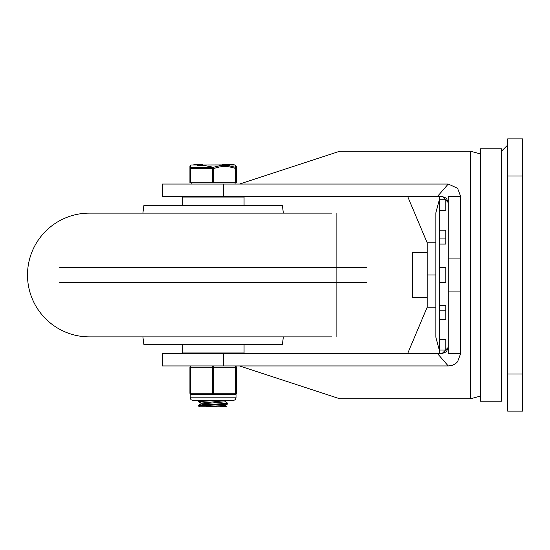 <?xml version="1.0" encoding="UTF-8"?>
<svg xmlns="http://www.w3.org/2000/svg" width="550" height="550" viewBox="0 0 550 550"><rect width="100%" height="100%" fill="white"/><g stroke="black" fill="none" stroke-linecap="round" stroke-linejoin="round"><path stroke-width="0.82" d="M522.5 411.125L507.65 411.125L522.5 411.125L522.5 138.875L507.65 138.875L507.65 411.125M439.587 267.327L445.775 267.327L445.775 282.425L439.587 282.425L439.587 196.419M439.587 305.683L445.775 305.683L445.775 319.639L439.587 319.639L439.587 282.425M439.587 339.371L445.775 339.371L445.775 350.054L439.587 350.054L439.587 319.639M439.587 353.581L439.587 350.054M439.587 199.781L445.775 199.781L445.775 210.444L439.587 210.444M439.587 230.141L445.775 230.141L445.775 244.083L439.587 244.083M427.212 297.275L412.362 297.275L412.362 252.725L427.212 252.725M445.775 305.683L445.775 310.846L439.587 310.846M439.587 238.934L445.775 238.934L445.775 244.083M435.861 242.804L427.212 242.804L427.212 307.196L435.861 307.196M435.861 274.952L427.212 274.952M435.861 307.154L427.212 307.154M448.25 291.087L448.25 196.632L460.625 196.419L460.625 353.581L448.25 353.368L448.25 291.087L460.625 291.087L460.625 353.581L457.579 361.707A12.375 12.375 0 0 1 448.25 365.956L437.491 353.581L162.387 353.581L162.387 365.956L448.25 365.956L452.815 365.083M460.625 258.913L448.25 258.913M243.072 353.581L442.062 353.581L446.435 351.766L448.25 347.394L442.062 353.581L437.491 353.581M448.25 184.044L437.491 196.419L162.387 196.419L162.387 184.044L448.25 184.044L457.579 188.286A12.375 12.375 0 0 1 457.579 188.292L460.625 196.419M239.559 365.956L339.714 398.75L470.525 398.75L480.425 396.096M470.525 398.75L470.525 151.25L339.714 151.25L239.559 184.044M407.632 196.419L427.212 242.901M427.212 307.099L407.632 353.581M442.344 196.426L448.25 202.606L446.435 198.234L442.062 196.419L243.072 196.419M437.491 196.419L442.062 196.419M480.425 275L480.425 148.775L501.462 148.775L501.462 401.225L480.425 401.225L480.425 275M331.925 336.875L89.375 336.875A61.875 61.875 0 0 1 27.5 275A61.875 61.875 0 0 1 89.375 213.125L331.925 213.125M366.575 282.425L59.675 282.425L366.575 282.425M366.575 267.575L59.675 267.575L366.575 267.575M142.897 336.875L143.825 344.3L282.425 344.3L283.353 336.875M142.897 213.125L143.825 205.7L282.425 205.7L283.353 213.125M182.188 205.7L182.188 197.038L244.062 197.038L244.062 205.7M244.062 344.3L244.062 352.962L182.188 352.962L182.188 344.3M198.481 405.398L198.481 406.024L223.664 404.388L227.721 403.913L227.769 403.232L198.481 405.398M225.239 406.072L226.49 406.794L199.76 406.794L198.481 406.024M201.644 400.606L198.557 400.998L198.481 401.686M225.239 401.741L227.769 403.232M201.011 403.184L198.529 401.631L213.173 400.606M201.651 352.962L198.481 353.581M201.706 353.581L213.173 352.962M224.359 353.581L225.294 353.306M206.346 404.649L200.949 403.975L200.949 403.116L225.954 400.606M200.949 403.975L225.294 401.809L225.301 400.984M206.051 406.794L225.239 405.35L227.721 403.913M220.199 406.794L225.301 406.141L225.301 405.316M235.709 182.806L236.328 182.806L236.328 168.438L235.709 168.438L235.709 182.806L213.744 182.806L213.744 168.438L212.506 168.438L212.506 182.806L213.744 182.806M190.541 182.806L190.541 168.438L189.922 168.438L189.922 182.806L212.506 182.806M235.702 165.557L235.627 167.365A1.238 1.189 180 0 1 236.328 168.438A1.238 1.189 180 0 0 235.627 167.365A1.238 0.591 108.5 0 1 235.709 168.438L229.398 166.849L224.929 166.471L219.739 166.897L213.744 168.438A1.238 0.591 -108.5 0 0 213.125 167.365A1.238 0.591 108.5 0 0 212.506 168.438L190.541 168.438A1.238 0.591 -108.5 0 1 190.623 167.365A1.238 1.189 180 0 0 189.922 168.438L189.922 182.806M235.627 167.365L229.206 165.777L224.627 165.399L219.278 165.832L213.125 167.365L190.623 167.365L190.541 165.399L189.922 166.471L189.922 168.438M236.328 168.438L236.328 166.471L235.709 165.399L234.451 164.863L191.18 165.028L235.07 165.028M227.803 164.863L227.803 164.244L226.064 164.244L226.064 164.863L226.064 164.244L223.96 164.244L224.599 164.244L223.96 164.244L223.96 164.863L224.599 164.863M197.416 165.722L204.016 165.481L211.31 166.808M222.372 164.863L222.372 164.244L223.74 164.244L223.74 164.863M233.351 164.244L233.351 164.863L233.344 164.244L230.959 164.244L230.959 164.863M228.862 164.863L228.862 164.244L227.803 164.244M228.862 164.244L230.849 164.244L230.849 164.863M202.558 164.863L202.558 164.244L193.889 164.244L193.889 164.863M198.763 164.244L198.763 164.863M198.639 164.244L198.639 164.863M198.522 164.244L198.522 164.863L198.522 164.244M235.091 394.419A1.238 1.238 0 0 0 236.328 393.181L236.328 367.194L236.328 393.181L235.709 393.181A1.238 0.619 90 0 1 235.091 394.419L236.019 393.999L235.091 394.419L213.125 394.419A1.238 0.619 -90 0 0 213.744 393.181L213.744 367.194L236.328 367.194A1.238 1.238 0 0 0 235.091 365.956A1.238 1.238 0 0 1 236.328 367.194M189.922 367.194L190.541 367.194A1.238 0.619 90 0 1 191.159 365.956A1.238 1.238 0 0 0 189.922 367.194L189.922 393.181A1.238 1.238 0 0 0 191.159 394.419L190.575 394.274M191.159 394.419A1.238 0.619 -90 0 1 190.541 393.181L190.541 367.194L213.744 367.194A1.238 0.619 90 0 0 213.125 365.956A1.238 0.619 -90 0 0 212.506 367.194L212.506 393.181A1.238 0.619 90 0 0 213.125 394.419L191.159 394.419A1.238 1.238 0 0 1 189.922 393.181L235.709 393.181L235.709 367.194A1.238 0.619 -90 0 0 235.091 365.956M522.5 374L507.65 374M507.65 176L522.5 176M223.307 365.956L223.307 353.581M223.307 196.419L223.307 184.044M222.942 164.863L222.942 164.244M231.261 164.863L231.261 164.244M233.166 164.863L233.166 164.244M196.955 164.244L196.955 164.863M196.109 164.244L196.109 164.863M213.125 397.822L190.231 397.822L190.926 399.664L193.016 400.606L233.234 400.606L235.297 399.699L236.019 397.822L213.125 397.822M501.462 151.25L507.65 145.062M439.587 198.894L435.861 212.754L435.861 337.246L439.587 351.106M470.525 151.25L480.425 153.904M336.875 336.875L336.875 213.125M225.239 353.375L225.954 352.962M198.529 353.368L199.231 352.962M198.529 401.012L199.231 400.606M198.529 405.343L201.011 403.906M222.31 164.863L222.31 164.244M227.893 164.863L227.893 164.244M225.163 164.863L225.163 164.244M198.275 196.419L198.275 197.038M227.975 196.419L227.975 197.038M191.18 165.028L190.541 165.399M191.159 182.806L191.159 184.044M235.091 182.806L235.091 184.044M190.231 393.999L190.231 397.822M236.019 393.999L236.019 397.822"/></g></svg>
